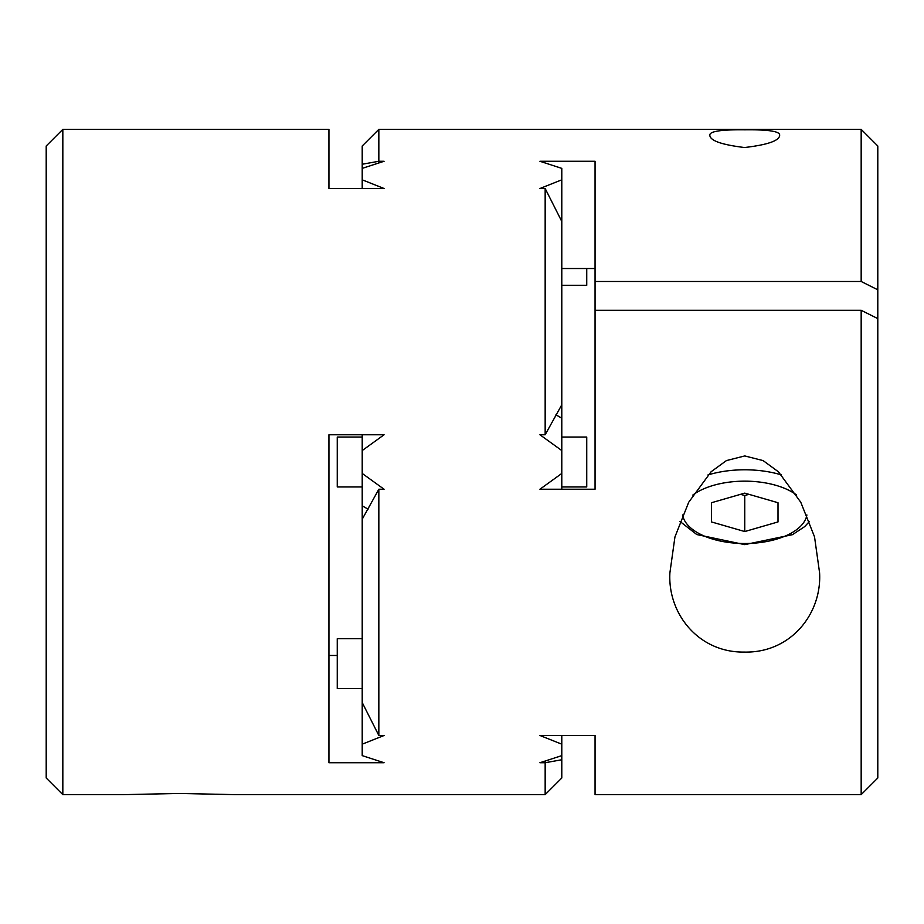 <?xml version="1.0" encoding="UTF-8"?>
<svg xmlns="http://www.w3.org/2000/svg" width="924" height="924" viewBox="0 0 924 924"><rect width="100%" height="100%" fill="white"/><g stroke="black" fill="none" stroke-linecap="round" stroke-linejoin="round"><path stroke-width="1.39" d="M595.056 489.235L595.056 161.273L539.928 161.273L561.792 168.376L561.792 179.822L539.928 188.508L545.16 188.508L561.792 221.46L561.792 473.446L539.928 489.235L595.056 489.235L595.056 427.2M861.168 794.64L861.168 310.291A346677.489 173338.75 0 0 1 877.8 318.618L877.8 778.008L861.168 794.64L595.056 794.64L595.056 735.492L539.928 735.492L561.792 744.178L561.792 759.759L545.16 762.727L545.16 761.087M62.832 794.64L46.2 778.008L46.2 145.992L62.832 129.36L62.832 794.64L123.47 794.64L179.579 793.45L235.043 794.64L545.16 794.64L545.16 762.727L539.928 762.727L561.792 755.624M362.208 450.554L384.072 434.765L328.944 434.765L328.944 762.727L384.072 762.727L362.208 755.624L362.208 434.765M561.792 404.781L545.16 434.765L539.928 434.765L561.792 450.554M561.792 759.759L561.792 778.008L545.16 794.64M595.056 281.485L861.168 281.485L861.168 129.36L378.84 129.36L378.84 162.913M861.168 310.291L595.056 310.291M545.16 434.765L545.16 188.508M362.208 188.508L362.208 168.376L384.072 161.273L378.84 161.273L362.208 164.241L362.208 145.992L378.84 129.36M362.208 179.822L384.072 188.508L328.944 188.508L328.944 129.36L62.832 129.36M362.208 473.446L384.072 489.235L378.84 489.235L378.84 735.492L384.072 735.492L362.208 744.178M744.421 652.078C698.452 652.76 667.555 613.536 669.9 572.811L674.947 536.913L688.703 502.252L711.099 471.76L726.437 460.579L744.744 455.936L763.097 460.591L778.435 471.806L800.773 502.24L814.529 536.832L819.588 572.811C821.944 613.663 790.805 653.106 744.421 652.078M744.917 129.822C767.948 129.556 779.533 131.277 779.671 134.973C779.821 140.564 768.133 144.745 744.571 147.528C721.263 144.698 709.667 140.517 709.817 134.973C709.909 131.266 721.609 129.545 744.917 129.822M561.792 735.492L561.792 744.178M561.792 179.822L561.792 221.46M561.792 473.446L561.792 489.235M861.168 129.36L877.8 145.992L877.8 289.813A346677.489 173338.75 180 0 0 861.168 281.485M877.8 289.813L877.8 318.618M362.208 168.376L362.208 164.241M561.792 268.526L595.056 268.526M748.902 494.328L744.744 495.53L740.586 494.328M378.84 489.235L362.208 519.219M778.008 521.933L744.744 531.543L711.48 521.933L711.48 502.725L744.744 493.127L778.008 502.725L778.008 521.933L778.008 502.725M362.208 437.052L337.26 437.052L337.26 486.948L362.208 486.948M561.792 285.297L586.74 285.297L586.74 268.526M362.208 638.703L337.26 638.703L337.26 688.599L362.208 688.599M337.26 655.474L328.944 655.474M362.208 702.54L378.84 735.492M744.744 495.53L744.744 531.543M711.48 502.725L711.48 521.933M561.792 486.948L586.74 486.948L586.74 437.052L561.792 437.052M682.593 514.945A62.37 31.185 180 0 0 744.744 543.52A62.37 31.185 180 0 0 806.895 514.957M796.661 495.056A62.37 31.185 180 0 0 692.827 495.056M781.565 474.959A70.686 35.343 180 0 0 707.923 474.959M362.208 505.809L368.064 509.182M561.792 418.191L555.936 414.818M679.972 521.436L696.8 534.557L744.744 544.629L792.492 534.661L804.608 526.657L809.516 521.436"/></g></svg>
